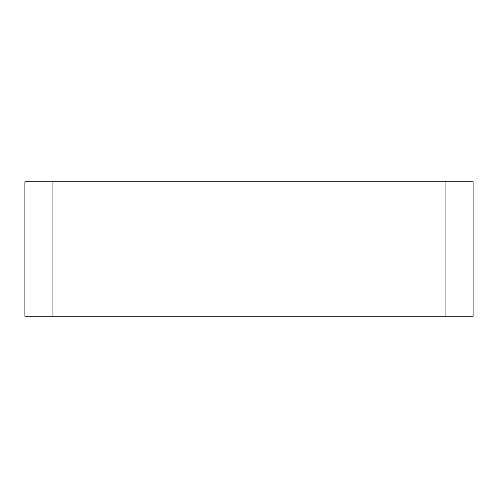 <?xml version="1.0" encoding="UTF-8"?>
<svg xmlns="http://www.w3.org/2000/svg" width="498" height="498" viewBox="0 0 498 498"><rect width="100%" height="100%" fill="white"/><g stroke="black" fill="none" stroke-linecap="round" stroke-linejoin="round"><path stroke-width="0.75" d="M445.088 316.23L445.088 181.77L473.1 181.77L473.1 316.23L24.9 316.23L24.9 181.77L52.913 181.77L52.913 316.23M445.088 181.77L52.913 181.77"/></g></svg>
